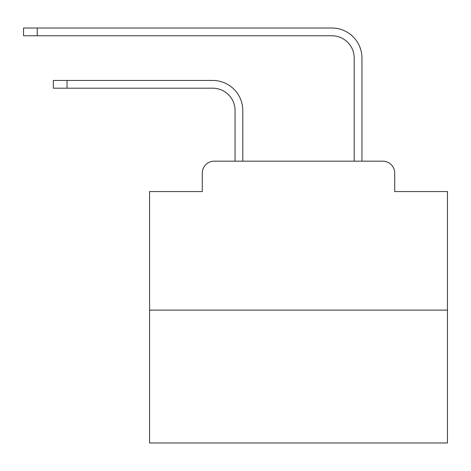 <?xml version="1.0" encoding="UTF-8"?>
<svg xmlns="http://www.w3.org/2000/svg" width="471" height="471" viewBox="0 0 471 471"><rect width="100%" height="100%" fill="white"/><g stroke="black" fill="none" stroke-linecap="round" stroke-linejoin="round"><path stroke-width="0.71" d="M202.283 173.093L202.283 191.562L202.283 173.093A11.916 11.916 0 0 1 214.199 161.176L235.053 161.176L235.053 110.532A22.343 22.343 0 0 0 212.709 88.195A22.343 22.343 -21 0 1 235.053 110.532A22.343 22.343 -21 0 0 212.709 88.195A22.343 22.343 -21 0 1 235.053 110.532A22.343 22.343 -21 0 0 212.709 88.195A22.343 22.343 -21 0 1 235.053 110.532A22.343 22.343 -21 0 0 212.709 88.195A22.343 22.343 -21 0 1 235.053 110.532A22.343 22.343 -21 0 0 212.709 88.195A22.343 22.343 -21 0 1 235.053 110.532A22.343 22.343 -21 0 0 212.709 88.195A22.343 22.343 -21 0 1 235.053 110.532A22.343 22.343 -21 0 0 212.709 88.195A22.343 22.343 -21 0 1 235.053 110.532A22.343 22.343 -21 0 0 212.709 88.195A22.343 22.343 -21 0 1 235.053 110.532A22.343 22.343 -21 0 0 212.709 88.195A22.343 22.343 -21 0 1 235.053 110.532A22.343 22.343 -21 0 0 212.709 88.195A22.343 22.343 -21 0 1 235.053 110.532A22.343 22.343 -21 0 0 212.709 88.195A22.343 22.343 -21 0 1 235.053 110.532A22.343 22.343 -21 0 0 212.709 88.195A22.343 22.343 -21 0 1 235.053 110.532A22.343 22.343 -21 0 0 212.709 88.195A22.343 22.343 -21 0 1 235.053 110.532A22.343 22.343 -21 0 0 212.709 88.195A22.343 22.343 -21 0 1 235.053 110.532A22.343 22.343 -21 0 0 212.709 88.195A22.343 22.343 -21 0 1 235.053 110.532A22.343 22.343 -21 0 0 212.709 88.195A22.343 22.343 -21 0 1 235.053 110.532A22.343 22.343 -21 0 0 212.709 88.195A22.343 22.343 -21 0 1 235.053 110.532A22.343 22.343 -21 0 0 212.709 88.195A22.343 22.343 -21 0 1 235.053 110.532A22.343 22.343 -21 0 0 212.709 88.195A22.343 22.343 -21 0 1 235.053 110.532A22.343 22.343 -21 0 0 212.709 88.195A22.343 22.343 -21 0 1 235.053 110.532A22.343 22.343 -21 0 0 212.709 88.195A22.343 22.343 -21 0 1 235.053 110.532M447.45 310.124L149.56 310.124L149.56 442.981L447.45 442.981L447.45 191.562L394.722 191.562L394.722 173.093A11.916 11.916 0 0 0 382.805 161.176L214.199 161.176M149.56 310.124L149.56 191.562L202.283 191.562M67.041 80.447L67.041 88.195L53.341 88.195L53.341 80.447L212.709 80.447A30.085 30.085 159 0 1 242.8 110.532L242.8 161.176L242.8 110.532L242.8 161.176L242.8 110.532L242.8 161.176L242.8 110.532L242.8 161.176L242.8 110.532L242.8 161.176L242.8 110.532L242.8 161.176L242.8 110.532L242.8 161.176L242.8 110.532L242.8 161.176L242.8 110.532L242.8 161.176L242.8 110.532L242.8 161.176L242.8 110.532L242.8 161.176L242.8 110.532L242.8 161.176L242.8 110.532L242.8 161.176L242.8 110.532L242.8 161.176L242.8 110.532L242.8 161.176L242.8 110.532L242.8 161.176L242.8 110.532L242.8 161.176L242.8 110.532L242.8 161.176L242.8 110.532L242.8 161.176L242.8 110.532L242.8 161.176L242.8 110.532L242.8 161.176L252.032 161.176M344.978 161.176L354.21 161.176L354.21 58.104A22.343 22.343 0 0 0 331.867 35.761A22.343 22.343 21 0 1 354.21 58.104A22.343 22.343 21 0 0 331.867 35.761A22.343 22.343 21 0 1 354.21 58.104A22.343 22.343 21 0 0 331.867 35.761A22.343 22.343 21 0 1 354.21 58.104A22.343 22.343 21 0 0 331.867 35.761A22.343 22.343 21 0 1 354.21 58.104A22.343 22.343 21 0 0 331.867 35.761A22.343 22.343 21 0 1 354.21 58.104A22.343 22.343 21 0 0 331.867 35.761A22.343 22.343 21 0 1 354.21 58.104A22.343 22.343 21 0 0 331.867 35.761A22.343 22.343 21 0 1 354.21 58.104A22.343 22.343 21 0 0 331.867 35.761A22.343 22.343 21 0 1 354.21 58.104A22.343 22.343 21 0 0 331.867 35.761A22.343 22.343 21 0 1 354.21 58.104A22.343 22.343 21 0 0 331.867 35.761A22.343 22.343 21 0 1 354.21 58.104A22.343 22.343 21 0 0 331.867 35.761A22.343 22.343 21 0 1 354.21 58.104A22.343 22.343 21 0 0 331.867 35.761A22.343 22.343 21 0 1 354.21 58.104A22.343 22.343 21 0 0 331.867 35.761A22.343 22.343 21 0 1 354.21 58.104A22.343 22.343 21 0 0 331.867 35.761A22.343 22.343 21 0 1 354.21 58.104A22.343 22.343 21 0 0 331.867 35.761A22.343 22.343 21 0 1 354.21 58.104A22.343 22.343 21 0 0 331.867 35.761A22.343 22.343 21 0 1 354.21 58.104A22.343 22.343 21 0 0 331.867 35.761A22.343 22.343 21 0 1 354.21 58.104A22.343 22.343 21 0 0 331.867 35.761A22.343 22.343 21 0 1 354.21 58.104A22.343 22.343 21 0 0 331.867 35.761A22.343 22.343 21 0 1 354.21 58.104A22.343 22.343 21 0 0 331.867 35.761A22.343 22.343 21 0 1 354.21 58.104A22.343 22.343 21 0 0 331.867 35.761A22.343 22.343 21 0 1 354.21 58.104M37.25 28.019L37.25 35.761L23.55 35.761L23.55 28.019L331.867 28.019A30.085 30.085 -159 0 1 361.958 58.104L361.958 161.176L361.958 58.104L361.958 161.176L361.958 58.104L361.958 161.176L361.958 58.104L361.958 161.176L361.958 58.104L361.958 161.176L361.958 58.104L361.958 161.176L361.958 58.104L361.958 161.176L361.958 58.104L361.958 161.176L361.958 58.104L361.958 161.176L361.958 58.104L361.958 161.176L361.958 58.104L361.958 161.176L361.958 58.104L361.958 161.176L361.958 58.104L361.958 161.176L361.958 58.104L361.958 161.176L361.958 58.104L361.958 161.176L361.958 58.104L361.958 161.176L361.958 58.104L361.958 161.176L361.958 58.104L361.958 161.176L361.958 58.104L361.958 161.176L361.958 58.104L361.958 161.176L361.958 58.104L361.958 161.176L382.805 161.176M394.722 191.562L394.722 173.093M67.041 88.195L212.709 88.195M37.25 35.761L331.867 35.761"/></g></svg>
